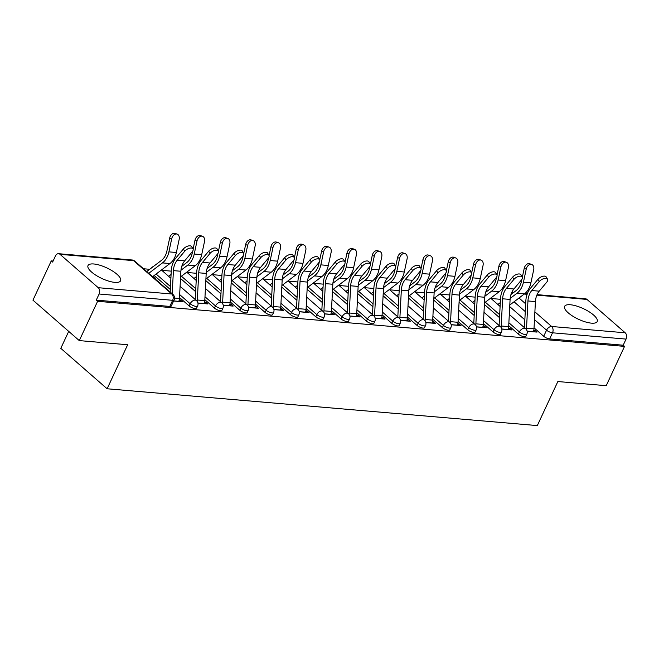 <?xml version="1.0" encoding="UTF-8"?>
<svg xmlns="http://www.w3.org/2000/svg" width="659" height="659" viewBox="0 0 659 659"><rect width="100%" height="100%" fill="white"/><g stroke="black" fill="none" stroke-linecap="round" stroke-linejoin="round"><path stroke-width="0.99" d="M508.723 325.686L518.386 334.121A4.605 1.499 25 0 0 524.333 336.757A4.605 1.499 25 0 0 525.808 336.345L526.821 334.171A4.605 1.499 -155 0 1 525.347 334.583A4.605 1.499 -155 0 1 519.399 331.947L508.88 322.762M483.401 323.52L493.064 331.955A4.605 1.499 25 0 0 499.011 334.591A4.605 1.499 25 0 0 500.486 334.179L501.499 332.004A4.605 1.499 -155 0 1 500.024 332.416A4.605 1.499 -155 0 1 494.077 329.78L483.549 320.595M458.079 321.353L467.733 329.788A4.605 1.499 25 0 0 473.689 332.424A4.605 1.499 25 0 0 475.164 332.012L476.177 329.838A4.605 1.499 -155 0 1 474.702 330.25A4.605 1.499 -155 0 1 468.747 327.614L458.227 318.429M432.749 319.187L442.411 327.622A4.605 1.499 25 0 0 448.359 330.258A4.605 1.499 25 0 0 449.833 329.846L450.847 327.671A4.605 1.499 -155 0 1 449.372 328.083A4.605 1.499 -155 0 1 443.425 325.447L432.905 316.262M407.427 317.02L417.089 325.455A4.605 1.499 25 0 0 423.037 328.091A4.605 1.499 25 0 0 424.511 327.68L425.525 325.505A4.605 1.499 -155 0 1 424.05 325.917A4.605 1.499 -155 0 1 418.103 323.281L407.583 314.096M382.105 314.854L391.767 323.289A4.605 1.499 25 0 0 397.715 325.925A4.605 1.499 25 0 0 399.189 325.513L400.202 323.338A4.605 1.499 -155 0 1 398.728 323.75A4.605 1.499 -155 0 1 392.78 321.114L382.253 311.929M356.783 312.687L366.437 321.122A4.605 1.499 25 0 0 372.393 323.758A4.605 1.499 25 0 0 373.867 323.347L374.88 321.172A4.605 1.499 -155 0 1 373.406 321.584A4.605 1.499 -155 0 1 367.45 318.948L356.931 309.763M331.452 310.521L341.115 318.956A4.605 1.499 25 0 0 347.062 321.592A4.605 1.499 25 0 0 348.537 321.18L349.55 319.005A4.605 1.499 -155 0 1 348.076 319.417A4.605 1.499 -155 0 1 342.128 316.781L331.609 307.596M306.13 308.354L315.793 316.79A4.605 1.499 25 0 0 321.74 319.426A4.605 1.499 25 0 0 323.215 319.014L324.228 316.839A4.605 1.499 -155 0 1 322.753 317.251A4.605 1.499 -155 0 1 316.806 314.615L306.287 305.43M280.808 306.188L290.471 314.623A4.605 1.499 25 0 0 296.418 317.259A4.605 1.499 25 0 0 297.893 316.847L298.906 314.673A4.605 1.499 -155 0 1 297.431 315.084A4.605 1.499 -155 0 1 291.484 312.448L280.956 303.264M255.486 304.021L265.14 312.457A4.605 1.499 25 0 0 271.096 315.093A4.605 1.499 25 0 0 272.571 314.681L273.584 312.506A4.605 1.499 -155 0 1 272.109 312.918A4.605 1.499 -155 0 1 266.154 310.282L255.634 301.097M230.156 301.855L239.818 310.29A4.605 1.499 25 0 0 245.766 312.926A4.605 1.499 25 0 0 247.24 312.514L248.254 310.34A4.605 1.499 -155 0 1 246.779 310.751A4.605 1.499 -155 0 1 240.832 308.115L230.312 298.931M204.834 299.688L214.496 308.124A4.605 1.499 25 0 0 220.444 310.76A4.605 1.499 25 0 0 221.918 310.348L222.931 308.173A4.605 1.499 -155 0 1 221.457 308.585A4.605 1.499 -155 0 1 215.509 305.949L204.99 296.764M179.512 297.522L189.174 305.957A4.605 1.499 25 0 0 195.122 308.593A4.605 1.499 25 0 0 196.596 308.181L197.609 306.007A4.605 1.499 -155 0 1 196.135 306.419A4.605 1.499 -155 0 1 190.187 303.783L179.66 294.598M93.759 263.979A17.974 5.84 25 0 0 88.009 265.585A17.974 5.84 25 0 0 96.206 275.429A17.974 5.84 25 0 0 114.839 282.373A17.974 5.84 25 0 0 120.589 280.775A17.974 5.84 25 0 0 112.392 270.923A17.974 5.84 25 0 0 93.759 263.979M570.373 304.755A17.974 5.84 25 0 0 564.623 306.353A17.974 5.84 25 0 0 572.819 316.205A17.974 5.84 25 0 0 591.452 323.149A17.974 5.84 25 0 0 597.202 321.543A17.974 5.84 25 0 0 589.006 311.699A17.974 5.84 25 0 0 570.373 304.755M500.478 299.301L490.996 298.494M475.155 297.135L465.674 296.328M449.833 294.968L440.352 294.161M424.503 292.802L415.03 291.995M399.181 290.635L389.7 289.828M373.859 288.469L364.378 287.662M348.537 286.303L339.055 285.495M323.207 284.136L313.733 283.329M297.884 281.97L288.403 281.162M272.562 279.803L263.081 278.996M247.24 277.637L237.759 276.829M221.91 275.47L212.437 274.663M196.588 273.304L187.107 272.497M171.266 271.137L161.785 270.33M149.692 269.292L143.522 268.765M53.099 261.03L51.27 260.873L52.621 262.051L55.48 255.931A4.605 3.254 -85.1 0 1 58.577 253.699A4.605 3.254 -85.1 0 1 60.018 254.341L98.257 287.703L171.793 293.996L133.563 260.635L60.018 254.341M68.709 331.37L60.793 348.339L107.129 388.777L127.665 344.748L79.286 340.604L97.606 301.311L624.543 346.387L606.222 385.688L557.852 381.545L537.316 425.582L107.129 388.777M79.286 340.604L32.95 300.166L51.27 260.873M537.077 294.639L585.513 298.774A4.605 3.254 94.9 0 1 586.955 299.417L625.193 332.787A4.605 3.254 94.9 0 1 626.05 339.088L623.192 345.209L549.655 338.924A4.605 1.499 -155 0 1 543.708 336.288L534.045 327.853M524.844 319.821L509.72 306.624M623.192 345.209L624.543 346.387M96.255 300.133L169.8 306.427A4.605 1.499 25 0 0 171.274 306.015L174.124 299.894A4.605 1.499 -155 0 1 172.65 300.306L99.114 294.013L96.255 300.133L97.606 301.311M99.114 294.013A4.605 3.254 -85.1 0 0 98.257 287.703M173.605 301.006L182.469 301.764L180.442 300.002L179.726 301.534M154.19 278.082L155.45 278.189L153.423 276.418L153.094 277.126M197.939 303.091L207.791 303.931L205.765 302.168L205.048 303.7M223.261 305.257L233.113 306.097L231.087 304.334L230.378 305.867M248.583 307.423L258.443 308.264L256.417 306.501L255.7 308.033M273.905 309.59L283.765 310.43L281.739 308.667L281.022 310.2M299.235 311.756L309.087 312.597L307.061 310.834L306.344 312.366M324.558 313.923L334.41 314.763L332.383 313L331.675 314.532M349.88 316.089L359.74 316.93L357.713 315.167L356.997 316.699M375.202 318.256L385.062 319.096L383.036 317.333L382.319 318.865M400.532 320.422L410.384 321.262L408.358 319.5L407.641 321.032M425.854 322.589L435.706 323.429L433.68 321.666L432.971 323.198M451.176 324.755L461.036 325.595L459.01 323.833L458.293 325.365M476.498 326.922L486.358 327.762L484.332 325.999L483.615 327.531M501.829 329.088L511.681 329.928L509.654 328.166L508.937 329.698M499.522 317.654L484.398 304.458M474.2 315.488L459.068 302.292M448.87 313.322L433.746 300.125M423.548 311.155L408.423 297.959M398.225 308.989L383.101 295.792M372.903 306.822L357.771 293.626M347.573 304.656L332.449 291.459M322.251 302.489L307.127 289.293M296.929 300.323L281.805 287.126M271.607 298.156L256.475 284.96M246.277 295.99L231.152 282.793M220.954 293.823L205.83 280.627M195.632 291.657L180.508 278.46M170.31 289.49L154.231 275.462M527.151 331.255L537.003 332.095L534.976 330.332L534.268 331.864M180.442 300.002L179.256 299.894M205.765 302.168L204.587 302.061M231.087 304.334L229.909 304.227M256.417 306.501L255.231 306.394M281.739 308.667L280.553 308.56M307.061 310.834L305.883 310.727M332.383 313L331.205 312.893M357.713 315.167L356.527 315.06M383.036 317.333L381.849 317.226M408.358 319.5L407.18 319.393M433.68 321.666L432.502 321.559M459.01 323.833L457.824 323.726M484.332 325.999L483.146 325.892M509.654 328.166L508.476 328.058M534.976 330.332L533.798 330.225M178.713 301.443L178.762 301.344A5.758 4.069 -85.1 0 0 179.462 298.469L180.879 271.261A14.284 10.099 94.9 0 1 184.693 260.832L192.164 251.878A5.297 2.661 149.3 0 0 192.988 248.855A5.297 2.661 149.3 0 0 189.331 248.278A5.297 2.661 149.3 0 0 184.701 251.236L183.375 249.011A5.297 2.661 -30.7 0 1 188.004 246.046A5.297 2.661 -30.7 0 1 191.67 246.623L192.988 248.855M172.205 293.799L173.416 270.627A14.284 10.099 94.9 0 1 177.222 260.198L184.701 251.236M183.375 249.011L175.904 257.966A17.282 12.216 -85.1 0 0 171.291 270.585L170.179 292.028M146.718 271.557L161.57 260.289A14.284 10.099 -85.1 0 0 166.875 251.161L169.66 238.113A5.297 3.69 -71 0 1 175.121 233.418L177.156 234.118A5.297 3.69 109 0 0 171.694 238.813L168.902 251.862A17.282 12.216 94.9 0 1 162.485 262.9L148.745 273.328M152.608 276.698L169.956 263.534A17.282 12.216 94.9 0 0 176.373 252.504L179.157 239.448A5.297 3.69 109 0 0 177.156 234.118M204.035 303.61L204.084 303.511A5.758 4.069 -85.1 0 0 204.784 300.636L206.201 273.427A14.284 10.099 94.9 0 1 210.015 262.999L217.495 254.044A5.297 2.661 149.3 0 0 218.318 251.021A5.297 2.661 149.3 0 0 214.653 250.445A5.297 2.661 149.3 0 0 210.023 253.402L208.705 251.178A5.297 2.661 -30.7 0 1 213.327 248.212A5.297 2.661 -30.7 0 1 216.992 248.789L218.318 251.021M197.14 301.328A5.758 4.069 -85.1 0 0 197.321 300.002L198.738 272.793A14.284 10.099 94.9 0 1 202.544 262.364L210.023 253.402M208.705 251.178L201.226 260.132A17.282 12.216 -85.1 0 0 196.621 272.752L195.221 299.507M229.365 305.776L229.414 305.677A5.758 4.069 -85.1 0 0 230.106 302.802L231.531 275.594A14.284 10.099 94.9 0 1 235.337 265.165L242.817 256.211A5.297 2.661 149.3 0 0 243.641 253.188A5.297 2.661 149.3 0 0 239.975 252.611A5.297 2.661 149.3 0 0 235.345 255.568L234.027 253.344A5.297 2.661 -30.7 0 1 238.657 250.379A5.297 2.661 -30.7 0 1 242.314 250.955L243.641 253.188M222.462 303.494A5.758 4.069 -85.1 0 0 222.643 302.168L224.06 274.96A14.284 10.099 94.9 0 1 227.874 264.531L235.345 255.568M234.027 253.344L226.548 262.298A17.282 12.216 -85.1 0 0 221.943 274.918L220.543 301.674M193.103 249.094L194.982 240.28A5.297 3.69 -71 0 1 200.443 235.584L202.478 236.284A5.297 3.69 109 0 0 197.016 240.98L194.232 254.028A17.282 12.216 94.9 0 1 187.815 265.066L180.953 270.264M180.591 276.846L195.278 265.701A17.282 12.216 94.9 0 0 201.695 254.671L204.488 241.614A5.297 3.69 109 0 0 202.478 236.284M168.72 276.376A5.758 4.069 94.9 0 1 169.454 275.684L171.093 274.441M181.76 266.343L186.892 262.455A14.284 10.099 -85.1 0 0 192.197 253.328L192.65 251.211M218.426 251.26L220.312 242.446A5.297 3.69 -71 0 1 225.765 237.751L227.8 238.451A5.297 3.69 109 0 0 222.338 243.146L219.554 256.194A17.282 12.216 94.9 0 1 213.137 267.233L206.283 272.431M205.913 279.012L220.6 267.867A17.282 12.216 94.9 0 0 227.017 256.837L229.81 243.781A5.297 3.69 109 0 0 227.8 238.451M194.043 278.543A5.758 4.069 94.9 0 1 194.776 277.851L196.415 276.607M207.083 268.51L212.214 264.621A14.284 10.099 -85.1 0 0 217.519 255.494L217.972 253.377M254.687 307.942L254.736 307.844A5.758 4.069 -85.1 0 0 255.437 304.969L256.853 277.76A14.284 10.099 94.9 0 1 260.659 267.332L268.139 258.377A5.297 2.661 149.3 0 0 268.963 255.354A5.297 2.661 149.3 0 0 265.297 254.778A5.297 2.661 149.3 0 0 260.676 257.735L259.349 255.511A5.297 2.661 -30.7 0 1 263.979 252.545A5.297 2.661 -30.7 0 1 267.645 253.122L268.963 255.354M247.784 305.661A5.758 4.069 -85.1 0 0 247.965 304.334L249.382 277.126A14.284 10.099 94.9 0 1 253.196 266.697L260.676 257.735M259.349 255.511L251.87 264.465A17.282 12.216 -85.1 0 0 247.265 277.085L245.873 303.84M280.009 310.109L280.059 310.01A5.758 4.069 -85.1 0 0 280.759 307.135L282.176 279.927A14.284 10.099 94.9 0 1 285.99 269.498L293.461 260.544A5.297 2.661 149.3 0 0 294.285 257.521A5.297 2.661 149.3 0 0 290.627 256.944A5.297 2.661 149.3 0 0 285.998 259.901L284.672 257.677A5.297 2.661 -30.7 0 1 289.301 254.712A5.297 2.661 -30.7 0 1 292.967 255.288L294.285 257.521M273.114 307.827A5.758 4.069 -85.1 0 0 273.287 306.501L274.712 279.292A14.284 10.099 94.9 0 1 278.518 268.864L285.998 259.901M284.672 257.677L277.2 266.631A17.282 12.216 -85.1 0 0 272.587 279.251L271.195 306.007M305.331 312.275L305.381 312.177A5.758 4.069 -85.1 0 0 306.081 309.302L307.498 282.093A14.284 10.099 94.9 0 1 311.312 271.665L318.791 262.71A5.297 2.661 149.3 0 0 319.615 259.687A5.297 2.661 149.3 0 0 315.949 259.111A5.297 2.661 149.3 0 0 311.32 262.068L310.002 259.844A5.297 2.661 -30.7 0 1 314.623 256.878A5.297 2.661 -30.7 0 1 318.289 257.455L319.615 259.687M298.436 309.994A5.758 4.069 -85.1 0 0 298.618 308.667L300.034 281.459A14.284 10.099 94.9 0 1 303.84 271.03L311.32 262.068M310.002 259.844L302.522 268.798A17.282 12.216 -85.1 0 0 297.917 281.418L296.517 308.173M243.748 253.427L245.634 244.613A5.297 3.69 -71 0 1 251.095 239.917L253.122 240.617A5.297 3.69 109 0 0 247.669 245.313L244.876 258.361A17.282 12.216 94.9 0 1 238.459 269.399L231.606 274.597M231.235 281.179L245.931 270.033A17.282 12.216 94.9 0 0 252.348 259.003L255.132 245.947A5.297 3.69 109 0 0 253.122 240.617M219.365 280.709A5.758 4.069 94.9 0 1 220.098 280.017L221.737 278.773M232.413 270.676L237.537 266.788A14.284 10.099 -85.1 0 0 242.841 257.661L243.295 255.544M269.078 255.593L270.956 246.779A5.297 3.69 -71 0 1 276.418 242.084L278.452 242.784A5.297 3.69 109 0 0 272.991 247.479L270.198 260.527A17.282 12.216 94.9 0 1 263.781 271.566L256.928 276.764M256.565 283.345L271.253 272.2A17.282 12.216 94.9 0 0 277.67 261.17L280.454 248.113A5.297 3.69 109 0 0 278.452 242.784M244.695 282.876A5.758 4.069 94.9 0 1 245.428 282.184L247.067 280.94M257.735 272.842L262.867 268.954A14.284 10.099 -85.1 0 0 268.172 259.827L268.625 257.71M294.4 257.76L296.278 248.945A5.297 3.69 -71 0 1 301.74 244.25L303.774 244.95A5.297 3.69 109 0 0 298.313 249.646L295.529 262.694A17.282 12.216 94.9 0 1 289.112 273.732L282.25 278.93M281.887 285.512L296.575 274.366A17.282 12.216 94.9 0 0 302.992 263.336L305.784 250.28A5.297 3.69 109 0 0 303.774 244.95M270.017 285.042A5.758 4.069 94.9 0 1 270.75 284.35L272.389 283.106M283.057 275.009L288.189 271.121A14.284 10.099 -85.1 0 0 293.494 261.994L293.947 259.877M330.661 314.442L330.711 314.343A5.758 4.069 -85.1 0 0 331.403 311.468L332.828 284.26A14.284 10.099 94.9 0 1 336.634 273.831L344.113 264.877A5.297 2.661 149.3 0 0 344.937 261.854A5.297 2.661 149.3 0 0 341.271 261.277A5.297 2.661 149.3 0 0 336.642 264.234L335.324 262.01A5.297 2.661 -30.7 0 1 339.953 259.045A5.297 2.661 -30.7 0 1 343.611 259.621L344.937 261.854M323.758 312.16A5.758 4.069 -85.1 0 0 323.94 310.834L325.357 283.625A14.284 10.099 94.9 0 1 329.171 273.197L336.642 264.234M335.324 262.01L327.844 270.964A17.282 12.216 -85.1 0 0 323.239 283.584L321.839 310.34M319.722 259.926L321.608 251.112A5.297 3.69 -71 0 1 327.062 246.417L329.096 247.117A5.297 3.69 109 0 0 323.635 251.812L320.851 264.86A17.282 12.216 94.9 0 1 314.434 275.899L307.58 281.096M307.209 287.678L321.897 276.533A17.282 12.216 94.9 0 0 328.314 265.503L331.106 252.446A5.297 3.69 109 0 0 329.096 247.117M295.339 287.209A5.758 4.069 94.9 0 1 296.072 286.517L297.711 285.273M308.379 277.175L313.511 273.287A14.284 10.099 -85.1 0 0 318.816 264.16L319.269 262.043M355.984 316.608L356.033 316.509A5.758 4.069 -85.1 0 0 356.733 313.635L358.15 286.426A14.284 10.099 94.9 0 1 361.956 275.997L369.435 267.043A5.297 2.661 149.3 0 0 370.259 264.02A5.297 2.661 149.3 0 0 366.593 263.443A5.297 2.661 149.3 0 0 361.972 266.401L360.646 264.177A5.297 2.661 -30.7 0 1 365.275 261.211A5.297 2.661 -30.7 0 1 368.941 261.788L370.259 264.02M349.081 314.327A5.758 4.069 -85.1 0 0 349.262 313L350.679 285.792A14.284 10.099 94.9 0 1 354.493 275.363L361.972 266.401M360.646 264.177L353.166 273.131A17.282 12.216 -85.1 0 0 348.562 285.751L347.169 312.506M345.044 262.093L346.931 253.278A5.297 3.69 -71 0 1 352.392 248.583L354.418 249.283A5.297 3.69 109 0 0 348.965 253.979L346.173 267.027A17.282 12.216 94.9 0 1 339.756 278.065L332.902 283.263M332.531 289.845L347.227 278.699A17.282 12.216 94.9 0 0 353.644 267.669L356.428 254.613A5.297 3.69 109 0 0 354.418 249.283M320.661 289.375A5.758 4.069 94.9 0 1 321.394 288.683L323.034 287.439M333.709 279.342L338.833 275.454A14.284 10.099 -85.1 0 0 344.138 266.327L344.591 264.21M381.306 318.775L381.355 318.676A5.758 4.069 -85.1 0 0 382.055 315.801L383.472 288.593A14.284 10.099 94.9 0 1 387.286 278.164L394.757 269.21A5.297 2.661 149.3 0 0 395.581 266.187A5.297 2.661 149.3 0 0 391.924 265.61A5.297 2.661 149.3 0 0 387.294 268.567L385.968 266.343A5.297 2.661 -30.7 0 1 390.598 263.378A5.297 2.661 -30.7 0 1 394.263 263.954L395.581 266.187M374.411 316.493A5.758 4.069 -85.1 0 0 374.584 315.167L376.009 287.958A14.284 10.099 94.9 0 1 379.815 277.53L387.294 268.567M385.968 266.343L378.497 275.297A17.282 12.216 -85.1 0 0 373.884 287.917L372.492 314.673M370.374 264.259L372.253 255.445A5.297 3.69 -71 0 1 377.714 250.749L379.749 251.45A5.297 3.69 109 0 0 374.287 256.145L371.495 269.193A17.282 12.216 94.9 0 1 365.078 280.232L358.224 285.429M357.862 292.011L372.549 280.866A17.282 12.216 94.9 0 0 378.966 269.836L381.75 256.779A5.297 3.69 109 0 0 379.749 251.45M345.991 291.542A5.758 4.069 94.9 0 1 346.725 290.85L348.364 289.606M359.031 281.508L364.163 277.62A14.284 10.099 -85.1 0 0 369.468 268.493L369.921 266.376M406.628 320.941L406.677 320.842A5.758 4.069 -85.1 0 0 407.377 317.967L408.794 290.759A14.284 10.099 94.9 0 1 412.608 280.33L420.088 271.376A5.297 2.661 149.3 0 0 420.912 268.353A5.297 2.661 149.3 0 0 417.246 267.776A5.297 2.661 149.3 0 0 412.616 270.734L411.298 268.51A5.297 2.661 -30.7 0 1 415.92 265.544A5.297 2.661 -30.7 0 1 419.585 266.121L420.912 268.353M399.733 318.659A5.758 4.069 -85.1 0 0 399.914 317.333L401.331 290.125A14.284 10.099 94.9 0 1 405.137 279.696L412.616 270.734M411.298 268.51L403.819 277.464A17.282 12.216 -85.1 0 0 399.214 290.084L397.814 316.839M395.697 266.425L397.575 257.611A5.297 3.69 -71 0 1 403.036 252.916L405.071 253.616A5.297 3.69 109 0 0 399.609 258.312L396.825 271.36A17.282 12.216 94.9 0 1 390.408 282.398L383.546 287.596M383.184 294.178L397.871 283.032A17.282 12.216 94.9 0 0 404.288 272.002L407.081 258.946A5.297 3.69 109 0 0 405.071 253.616M371.314 293.708A5.758 4.069 94.9 0 1 372.047 293.016L373.686 291.772M384.354 283.675L389.485 279.787A14.284 10.099 -85.1 0 0 394.79 270.66L395.243 268.543M431.958 323.108L431.999 323.009A5.758 4.069 -85.1 0 0 432.699 320.134L434.124 292.925A14.284 10.099 94.9 0 1 437.93 282.497L445.41 273.543A5.297 2.661 149.3 0 0 446.234 270.519A5.297 2.661 149.3 0 0 442.568 269.943A5.297 2.661 149.3 0 0 437.938 272.9L436.62 270.676A5.297 2.661 -30.7 0 1 441.25 267.711A5.297 2.661 -30.7 0 1 444.907 268.287L446.234 270.519M425.055 320.826A5.758 4.069 -85.1 0 0 425.236 319.5L426.653 292.291A14.284 10.099 94.9 0 1 430.467 281.863L437.938 272.9M436.62 270.676L429.141 279.63A17.282 12.216 -85.1 0 0 424.536 292.25L423.136 319.005M421.019 268.592L422.905 259.778A5.297 3.69 -71 0 1 428.358 255.082L430.393 255.783A5.297 3.69 109 0 0 424.931 260.478L422.147 273.526A17.282 12.216 94.9 0 1 415.73 284.564L408.877 289.762M408.506 296.344L423.193 285.199A17.282 12.216 94.9 0 0 429.61 274.169L432.403 261.112A5.297 3.69 109 0 0 430.393 255.783M396.636 295.875A5.758 4.069 94.9 0 1 397.369 295.183L399.008 293.939M409.676 285.841L414.808 281.953A14.284 10.099 -85.1 0 0 420.113 272.826L420.566 270.709M457.28 325.274L457.33 325.175A5.758 4.069 -85.1 0 0 458.03 322.3L459.447 295.092A14.284 10.099 94.9 0 1 463.252 284.663L470.732 275.709A5.297 2.661 149.3 0 0 471.556 272.686A5.297 2.661 149.3 0 0 467.89 272.109A5.297 2.661 149.3 0 0 463.269 275.067L461.943 272.842A5.297 2.661 -30.7 0 1 466.572 269.877A5.297 2.661 -30.7 0 1 470.238 270.454L471.556 272.686M450.377 322.992A5.758 4.069 -85.1 0 0 450.558 321.666L451.975 294.458A14.284 10.099 94.9 0 1 455.789 284.029L463.269 275.067M461.943 272.842L454.463 281.797A17.282 12.216 -85.1 0 0 449.858 294.416L448.466 321.172M446.341 270.758L448.227 261.944A5.297 3.69 -71 0 1 453.689 257.249L455.715 257.949A5.297 3.69 109 0 0 450.262 262.644L447.469 275.693A17.282 12.216 94.9 0 1 441.052 286.731L434.199 291.929M433.828 298.511L448.524 287.365A17.282 12.216 94.9 0 0 454.941 276.335L457.725 263.279A5.297 3.69 109 0 0 455.715 257.949M421.958 298.041A5.758 4.069 94.9 0 1 422.691 297.349L424.33 296.105M435.006 288.008L440.13 284.12A14.284 10.099 -85.1 0 0 445.435 274.992L445.888 272.875M482.602 327.441L482.652 327.342A5.758 4.069 -85.1 0 0 483.352 324.467L484.769 297.258A14.284 10.099 94.9 0 1 488.583 286.83L496.054 277.876A5.297 2.661 149.3 0 0 496.878 274.852A5.297 2.661 149.3 0 0 493.22 274.276A5.297 2.661 149.3 0 0 488.591 277.233L487.265 275.009A5.297 2.661 -30.7 0 1 491.894 272.043A5.297 2.661 -30.7 0 1 495.56 272.62L496.878 274.852M475.707 325.159A5.758 4.069 -85.1 0 0 475.88 323.833L477.305 296.624A14.284 10.099 94.9 0 1 481.111 286.195L488.591 277.233M487.265 275.009L479.793 283.963A17.282 12.216 -85.1 0 0 475.18 296.583L473.788 323.338M471.671 272.925L473.549 264.111A5.297 3.69 -71 0 1 479.011 259.415L481.045 260.116A5.297 3.69 109 0 0 475.584 264.811L472.791 277.859A17.282 12.216 94.9 0 1 466.374 288.897L459.521 294.095M459.158 300.677L473.846 289.532A17.282 12.216 94.9 0 0 480.263 278.502L483.047 265.445A5.297 3.69 109 0 0 481.045 260.116M447.288 300.207A5.758 4.069 94.9 0 1 448.021 299.516L449.66 298.272M460.328 290.174L465.46 286.286A14.284 10.099 -85.1 0 0 470.765 277.159L471.218 275.042M507.924 329.607L507.974 329.508A5.758 4.069 -85.1 0 0 508.674 326.633L510.091 299.425A14.284 10.099 94.9 0 1 513.905 288.996L521.384 280.042A5.297 2.661 149.3 0 0 522.208 277.019A5.297 2.661 149.3 0 0 518.542 276.442A5.297 2.661 149.3 0 0 513.913 279.4L512.595 277.175A5.297 2.661 -30.7 0 1 517.216 274.21A5.297 2.661 -30.7 0 1 520.882 274.787L522.208 277.019M501.029 327.325A5.758 4.069 -85.1 0 0 501.211 325.999L502.628 298.791A14.284 10.099 94.9 0 1 506.433 288.362L513.913 279.4M512.595 277.175L505.115 286.13A17.282 12.216 -85.1 0 0 500.511 298.749L499.11 325.505M496.993 275.091L498.871 266.277A5.297 3.69 -71 0 1 504.333 261.582L506.367 262.282A5.297 3.69 109 0 0 500.906 266.977L498.122 280.026A17.282 12.216 94.9 0 1 491.705 291.064L484.843 296.262M484.48 302.843L499.168 291.698A17.282 12.216 94.9 0 0 505.585 280.668L508.377 267.612A5.297 3.69 109 0 0 506.367 262.282M472.61 302.374A5.758 4.069 94.9 0 1 473.343 301.682L474.982 300.438M485.65 292.341L490.782 288.453A14.284 10.099 -85.1 0 0 496.087 279.325L496.54 277.208M533.255 331.774L533.296 331.675A5.758 4.069 -85.1 0 0 533.996 328.8L535.421 301.591A14.284 10.099 94.9 0 1 539.227 291.163L546.706 282.209A5.297 2.661 149.3 0 0 547.53 279.185A5.297 2.661 149.3 0 0 543.864 278.609A5.297 2.661 149.3 0 0 539.235 281.566L537.917 279.342A5.297 2.661 -30.7 0 1 542.546 276.376A5.297 2.661 -30.7 0 1 546.204 276.953L547.53 279.185M526.352 329.492A5.758 4.069 -85.1 0 0 526.533 328.166L527.95 300.949A14.284 10.099 94.9 0 1 531.764 290.528L539.235 281.566M537.917 279.342L530.437 288.296A17.282 12.216 -85.1 0 0 525.833 300.916L524.432 327.671M522.315 277.258L524.202 268.444A5.297 3.69 -71 0 1 529.655 263.748L531.689 264.448A5.297 3.69 109 0 0 526.228 269.144L523.444 282.192A17.282 12.216 94.9 0 1 517.027 293.23L510.173 298.428M509.802 305.01L524.49 293.865A17.282 12.216 94.9 0 0 530.907 282.835L533.699 269.778A5.297 3.69 109 0 0 531.689 264.448M497.932 304.54A5.758 4.069 94.9 0 1 498.665 303.848L500.305 302.605M510.972 294.507L516.104 290.619A14.284 10.099 -85.1 0 0 521.409 281.492L521.862 279.375M518.386 334.121L519.399 331.947A4.605 2.891 -48.9 0 1 524.49 328.273A4.605 2.891 131.1 0 1 525.676 328.75L509.308 314.475M493.064 331.955L494.077 329.78A4.605 2.891 -48.9 0 1 499.16 326.106A4.605 2.891 131.1 0 1 500.354 326.584L483.986 312.308M467.733 329.788L468.747 327.614A4.605 2.891 -48.9 0 1 473.837 323.94A4.605 2.891 131.1 0 1 475.024 324.417L458.664 310.142M442.411 327.622L443.425 325.447A4.605 2.891 -48.9 0 1 448.515 321.773A4.605 2.891 131.1 0 1 449.702 322.251L433.334 307.975M417.089 325.455L418.103 323.281A4.605 2.891 -48.9 0 1 423.193 319.607A4.605 2.891 131.1 0 1 424.38 320.085L408.012 305.809M391.767 323.289L392.78 321.114A4.605 2.891 -48.9 0 1 397.863 317.44A4.605 2.891 131.1 0 1 399.057 317.918L382.69 303.642M366.437 321.122L367.45 318.948A4.605 2.891 -48.9 0 1 372.541 315.274A4.605 2.891 131.1 0 1 373.727 315.752L357.367 301.476M341.115 318.956L342.128 316.781A4.605 2.891 -48.9 0 1 347.219 313.107A4.605 2.891 131.1 0 1 348.405 313.585L332.037 299.31M315.793 316.79L316.806 314.615A4.605 2.891 -48.9 0 1 321.897 310.941A4.605 2.891 131.1 0 1 323.083 311.419L306.715 297.143M290.471 314.623L291.484 312.448A4.605 2.891 -48.9 0 1 296.566 308.774A4.605 2.891 131.1 0 1 297.761 309.252L281.393 294.977M265.14 312.457L266.154 310.282A4.605 2.891 -48.9 0 1 271.244 306.608A4.605 2.891 131.1 0 1 272.431 307.086L256.071 292.81M239.818 310.29L240.832 308.115A4.605 2.891 -48.9 0 1 245.922 304.442A4.605 2.891 131.1 0 1 247.109 304.919L230.741 290.644M214.496 308.124L215.509 305.949A4.605 2.891 -48.9 0 1 220.6 302.275A4.605 2.891 131.1 0 1 221.786 302.753L205.419 288.477M189.174 305.957L190.187 303.783A4.605 2.891 -48.9 0 1 195.27 300.109A4.605 2.891 131.1 0 1 196.464 300.586L180.096 286.311M543.708 336.288L546.566 330.167L534.474 319.615M525.272 311.583L514.053 301.789M519.02 298.016L525.676 303.824M534.886 311.855L551.649 326.493L625.193 332.787M586.955 299.417L536.863 295.133M527.118 294.301L524.243 294.054M499.67 314.73L485.321 302.209M474.348 312.564L459.998 300.043M449.026 310.397L434.668 297.876M423.704 308.231L409.346 295.71M398.374 306.064L384.024 293.543M373.052 303.898L358.702 291.377M347.73 301.731L333.372 289.21M322.408 299.565L308.05 287.044M297.077 297.398L282.727 284.877M271.755 295.232L257.405 282.711M246.433 293.066L232.075 280.545M221.111 290.899L206.753 278.378M195.781 288.733L181.431 276.212M170.459 286.566L156.109 274.045M169.8 306.427L172.65 300.306A4.605 3.254 94.9 0 0 171.793 293.996A4.605 2.891 -48.9 0 1 172.979 294.474L134.749 261.112A4.605 4.605 0 0 0 132.113 259.992L58.577 253.699M549.655 338.924L552.514 332.803A4.605 1.499 -155 0 1 546.566 330.167A4.605 2.891 131.1 0 1 551.649 326.493A4.605 3.254 94.9 0 1 552.514 332.803L626.05 339.088M513.106 292.893A4.605 3.254 -85.1 0 0 511.969 292.489A4.605 4.605 0 0 0 511.755 292.472M512.768 293.148A4.605 2.891 131.1 0 0 511.26 293.667M132.113 259.992A4.605 3.254 -85.1 0 1 133.563 260.635A4.605 2.891 -48.9 0 1 134.749 261.112M173.655 300.908L178.762 301.344M174.553 298.057L179.462 298.469M173.416 270.627L180.879 271.261M177.222 260.198L184.693 260.832M171.694 238.813L169.66 238.113M176.373 252.504L168.902 251.862M169.956 263.534L162.485 262.9M197.914 302.983L204.084 303.511M197.321 300.002L204.784 300.636M198.738 272.793L206.201 273.427M202.544 262.364L210.015 262.999M223.236 305.15L229.414 305.677M222.643 302.168L230.106 302.802M224.06 274.96L231.531 275.594M227.874 264.531L235.337 265.165M197.016 240.98L194.982 240.28M201.695 254.671L194.232 254.028M195.278 265.701L187.815 265.066M222.338 243.146L220.312 242.446M227.017 256.837L219.554 256.194M220.6 267.867L213.137 267.233M248.558 307.316L254.736 307.844M247.965 304.334L255.437 304.969M249.382 277.126L256.853 277.76M253.196 266.697L260.659 267.332M273.88 309.483L280.059 310.01M273.287 306.501L280.759 307.135M274.712 279.292L282.176 279.927M278.518 268.864L285.99 269.498M299.211 311.649L305.381 312.177M298.618 308.667L306.081 309.302M300.034 281.459L307.498 282.093M303.84 271.03L311.312 271.665M247.669 245.313L245.634 244.613M252.348 259.003L244.876 258.361M245.931 270.033L238.459 269.399M272.991 247.479L270.956 246.779M277.67 261.17L270.198 260.527M271.253 272.2L263.781 271.566M298.313 249.646L296.278 248.945M302.992 263.336L295.529 262.694M296.575 274.366L289.112 273.732M324.533 313.816L330.711 314.343M323.94 310.834L331.403 311.468M325.357 283.625L332.828 284.26M329.171 273.197L336.634 273.831M323.635 251.812L321.608 251.112M328.314 265.503L320.851 264.86M321.897 276.533L314.434 275.899M349.855 315.982L356.033 316.509M349.262 313L356.733 313.635M350.679 285.792L358.15 286.426M354.493 275.363L361.956 275.997M348.965 253.979L346.931 253.278M353.644 267.669L346.173 267.027M347.227 278.699L339.756 278.065M375.177 318.149L381.355 318.676M374.584 315.167L382.055 315.801M376.009 287.958L383.472 288.593M379.815 277.53L387.286 278.164M374.287 256.145L372.253 255.445M378.966 269.836L371.495 269.193M372.549 280.866L365.078 280.232M400.507 320.315L406.677 320.842M399.914 317.333L407.377 317.967M401.331 290.125L408.794 290.759M405.137 279.696L412.608 280.33M399.609 258.312L397.575 257.611M404.288 272.002L396.825 271.36M397.871 283.032L390.408 282.398M425.829 322.482L431.999 323.009M425.236 319.5L432.699 320.134M426.653 292.291L434.124 292.925M430.467 281.863L437.93 282.497M424.931 260.478L422.905 259.778M429.61 274.169L422.147 273.526M423.193 285.199L415.73 284.564M451.151 324.648L457.33 325.175M450.558 321.666L458.03 322.3M451.975 294.458L459.447 295.092M455.789 284.029L463.252 284.663M450.262 262.644L448.227 261.944M454.941 276.335L447.469 275.693M448.524 287.365L441.052 286.731M476.473 326.815L482.652 327.342M475.88 323.833L483.352 324.467M477.305 296.624L484.769 297.258M481.111 286.195L488.583 286.83M475.584 264.811L473.549 264.111M480.263 278.502L472.791 277.859M473.846 289.532L466.374 288.897M501.804 328.981L507.974 329.508M501.211 325.999L508.674 326.633M502.628 298.791L510.091 299.425M506.433 288.362L513.905 288.996M500.906 266.977L498.871 266.277M505.585 280.668L498.122 280.026M499.168 291.698L491.705 291.064M527.126 331.147L533.296 331.675M526.533 328.166L533.996 328.8M527.95 300.949L535.421 301.591M531.764 290.528L539.227 291.163M526.228 269.144L524.202 268.444M530.907 282.835L523.444 282.192M524.49 293.865L517.027 293.23M153.473 266.425A4.605 4.605 0 0 0 151.554 267.883M161.422 270.009L170.895 278.279M197.609 306.007A4.605 4.605 0 0 0 196.464 300.586M186.744 272.175L196.217 280.446M222.931 308.173A4.605 4.605 0 0 0 221.786 302.753M212.066 274.342L221.539 282.612M248.254 310.34A4.605 4.605 0 0 0 247.109 304.919M237.397 276.508L246.861 284.779M273.584 312.506A4.605 4.605 0 0 0 272.431 307.086M262.719 278.675L272.192 286.945M298.906 314.673A4.605 4.605 0 0 0 297.761 309.252M288.041 280.841L297.514 289.112M324.228 316.839A4.605 4.605 0 0 0 323.083 311.419M313.363 283.008L322.836 291.278M349.55 319.005A4.605 4.605 0 0 0 348.405 313.585M338.693 285.174L348.158 293.444M374.88 321.172A4.605 4.605 0 0 0 373.727 315.752M364.015 287.34L373.488 295.611M400.202 323.338A4.605 4.605 0 0 0 399.057 317.918M389.337 289.507L398.81 297.777M425.525 325.505A4.605 4.605 0 0 0 424.38 320.085M414.659 291.673L424.132 299.944M450.847 327.671A4.605 4.605 0 0 0 449.702 322.251M439.99 293.84L449.454 302.11M476.177 329.838A4.605 4.605 0 0 0 475.024 324.417M465.312 296.006L474.785 304.277M501.499 332.004A4.605 4.605 0 0 0 500.354 326.584M490.634 298.173L500.107 306.443M526.821 334.171A4.605 4.605 0 0 0 525.676 328.75M527.299 293.799L524.844 293.584M513.468 292.612L511.969 292.489M174.124 299.894A4.605 4.605 0 0 0 172.979 294.474"/></g></svg>
